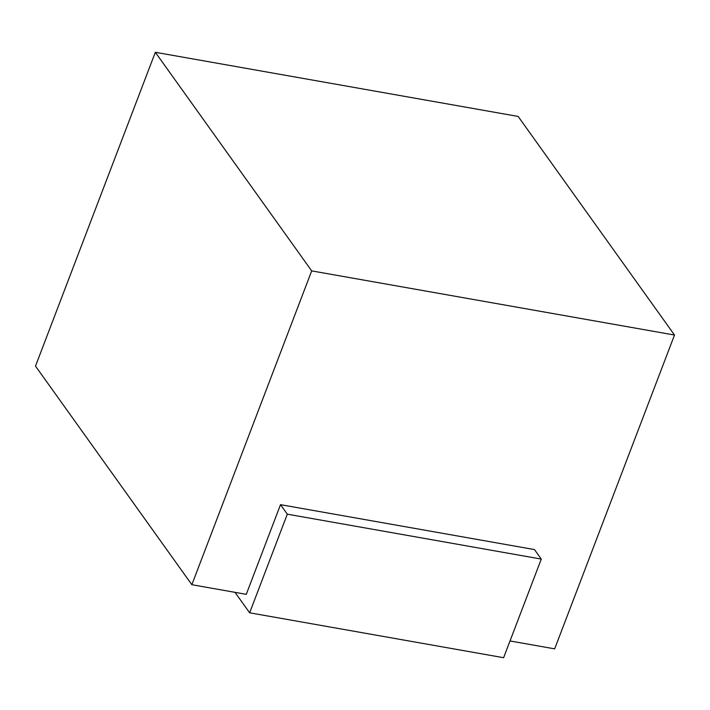 <?xml version="1.0" encoding="UTF-8"?>
<svg xmlns="http://www.w3.org/2000/svg" width="710" height="710" viewBox="0 0 710 710"><rect width="100%" height="100%" fill="white"/><g stroke="black" fill="none" stroke-linecap="round" stroke-linejoin="round"><path stroke-width="1.06" d="M191.851 584.712L311.69 270.892L155.33 52.291L35.5 366.111L191.851 584.712L246.272 594.332L280.512 504.668L534.479 549.576L541.277 559.081L287.31 514.173L280.512 504.668M510.011 640.961L554.67 648.86L674.5 335.04L518.149 116.44L155.33 52.291M311.69 270.892L674.5 335.04M235.01 592.335L249.645 612.801L287.31 514.173M541.277 559.081L503.621 657.708L249.645 612.801"/></g></svg>
